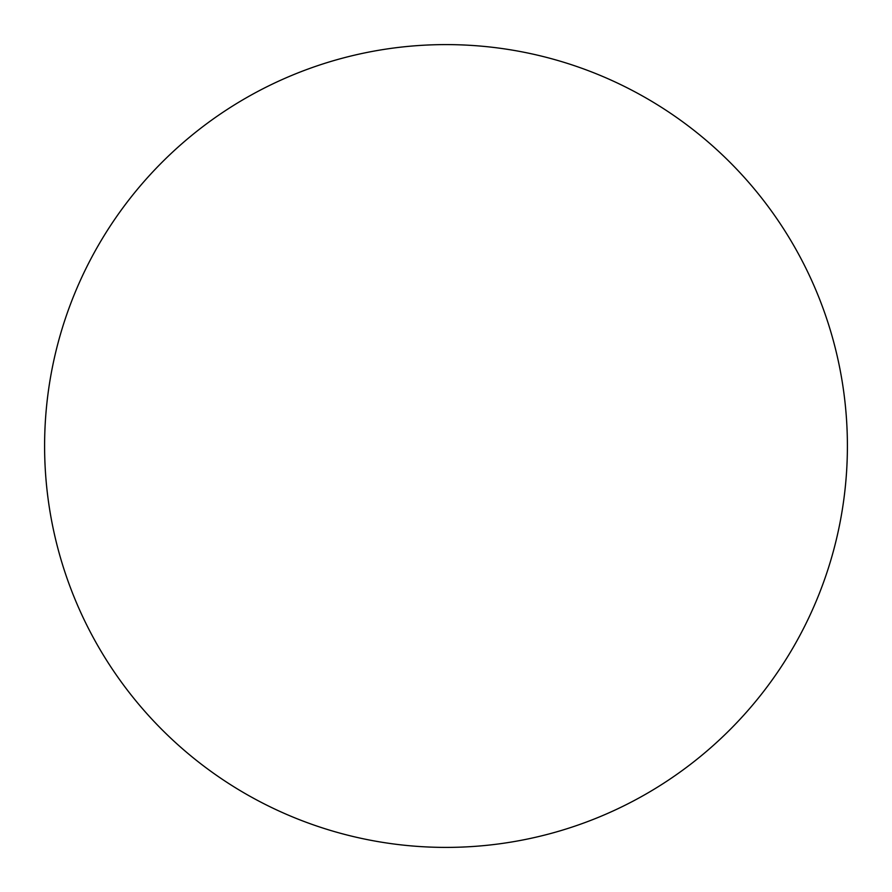 <?xml version="1.0" encoding="UTF-8"?>
<svg xmlns="http://www.w3.org/2000/svg" width="892" height="892" viewBox="0 0 892 892"><rect width="100%" height="100%" fill="white"/><g stroke="black" fill="none" stroke-linecap="round" stroke-linejoin="round"><path stroke-width="1.34" d="M847.4 446A401.4 401.4 0 0 0 446 44.6A401.4 401.4 0 0 0 44.6 446A401.4 401.4 0 0 0 446 847.4A401.4 401.4 0 0 0 847.4 446"/></g></svg>
